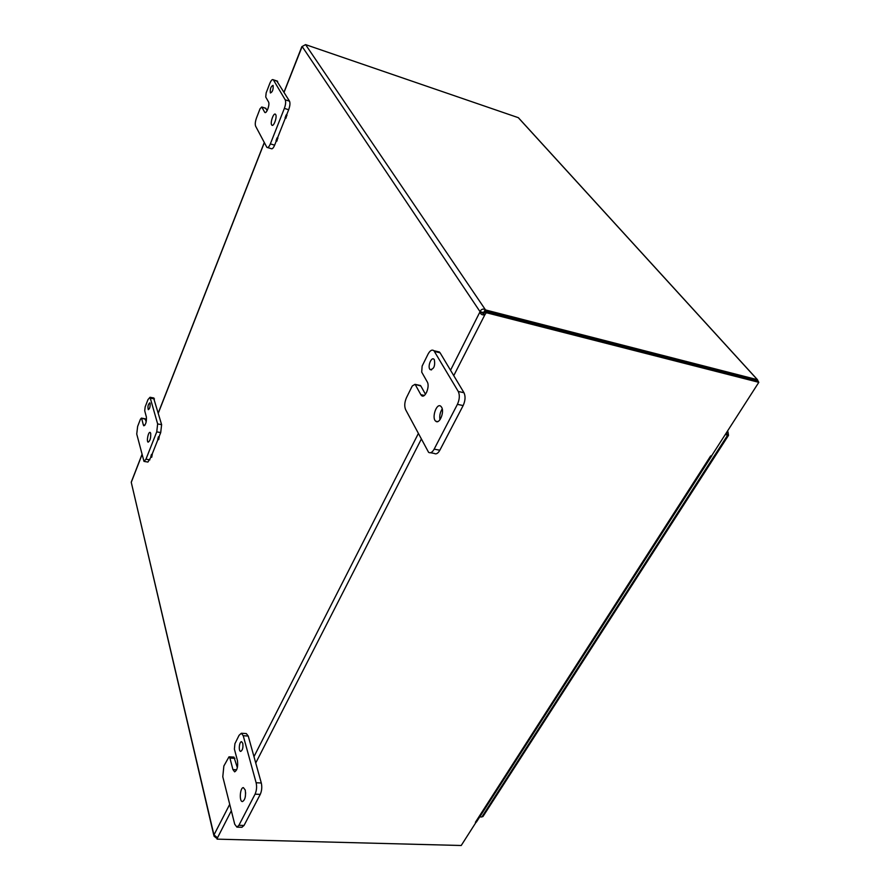 <?xml version="1.0" encoding="UTF-8"?>
<svg xmlns="http://www.w3.org/2000/svg" width="890" height="890" viewBox="0 0 890 890"><rect width="100%" height="100%" fill="white"/><g stroke="black" fill="none" stroke-linecap="round" stroke-linejoin="round"><path stroke-width="1.33" d="M285.946 118.148L286.836 115.166M276.879 141.02L277.747 138.072M152.023 454.49L157.975 439.471L158.709 439.604L159.21 436.89M144.247 461.443L147.918 462.055L150.989 457.093L151.734 457.226L152.212 454.523M284.121 92.171L302.144 46.502L480.055 311.7L450.529 370.24M229.72 804.337L213.945 834.965L131.264 482.358L141.966 454.823M425.02 394.815L426.788 391.911M285.067 117.869L286.157 114.955L285.067 117.869M276 140.754L277.068 137.861L276 140.754M157.741 439.215L158.465 436.756L157.741 439.215M150.766 456.826L151.467 454.401L150.766 456.826M214.123 834.998L217.505 837.79L231.333 810.745M453.755 375.636L484.85 314.804C482.313 315.227 480.7 314.393 480.01 312.29L482.336 312.88L484.093 311.901L485.284 309.564L485.829 310.02L484.894 312.412M519.482 118.971L518.292 117.669L305.559 44.611L485.284 309.564C482.836 308.541 481.101 309.253 480.055 311.7L482.38 312.29M305.559 44.611L302.144 46.502M141.922 454.657L131.308 482.002M131.264 482.358L213.778 835.143M216.637 837.234L216.259 837.98L214.012 836.144L214.023 834.965M486.263 312.702L758.814 382.333L757.59 380.976L485.306 311.278L486.263 312.702L484.85 314.804L482.336 312.88M758.814 382.333L711.422 456.092L710.654 455.936L475.405 822.282L477.007 821.136M476.072 822.215L461.22 845.5L217.071 839.148L217.505 837.79M476.117 822.316L475.405 822.293M518.292 117.669L757.39 379.696L485.829 310.02M215.892 837.501L216.181 836.945M483.893 313.391L485.306 311.278M217.071 839.148L216.737 837.301M712.022 455.157L711.488 455.992M757.39 379.696L758.625 382.11M245.329 796.717L245.618 792.701M237.352 767.669L233.959 757.101L228.997 756.823L229.932 758.08L234.904 758.369M241.869 827.277L244.038 825.464L260.258 794.392C261.816 790.81 262.172 787.016 261.304 783L248.243 736.052L246.308 733.582M245.251 790.053C246.029 796.094 245.106 799.932 242.481 801.567C239.01 801.901 239.989 787.261 243.404 787.639L245.251 790.053M242.77 743.284C243.293 747.578 242.614 750.281 240.712 751.394C238.309 751.449 239.221 741.281 241.579 741.704L242.77 743.284M236.684 769.761L232.913 769.561L234.626 771.852C237.23 770.284 238.153 766.513 237.43 760.549L234.393 749.102L234.916 743.695L239.087 735.285L241.368 733.249L243.226 735.719L256.131 782.755C256.988 786.771 256.632 790.576 255.074 794.158L238.909 825.297L236.918 827.122L234.715 824.218L222.789 776.759L223.857 766.012L228.997 756.823M232.913 769.561L229.932 758.08M439.983 419.724C439.337 415.83 440.094 412.237 442.23 408.922M425.109 393.625L420.87 386.015L419.502 385.314M430.571 452.732L434.264 453.433C436.145 454.523 438.002 453.455 439.838 450.229L463.145 405.573C465.359 400.634 465.637 396.35 463.979 392.724L440.083 352.785L437.235 351.494M441.607 407.231C444.677 412.003 439.382 424.63 435.766 421.215C431.305 418.1 436.678 402.358 440.861 406.307L441.607 407.231M434.365 359.771C435.277 365.979 433.886 369.25 430.159 369.595C427.211 367.27 431.205 356.401 433.964 359.271L434.365 359.771M424.341 395.427L420.837 394.671L421.549 395.572C424.975 398.931 430.193 386.46 427.245 381.888L421.704 372.109L422.138 366.057L428.046 354.131C430.059 350.46 432.017 349.325 433.942 350.727L458.261 391.466C459.907 395.104 459.618 399.399 457.416 404.349L434.164 449.139C432.329 452.376 430.482 453.444 428.602 452.354L405.606 409.623C404.227 406.196 404.527 402.191 406.507 397.596L412.259 385.982L414.996 384.335L420.87 386.015M420.837 394.671L415.385 384.825M146.194 421.838L145.092 418.778M159.01 436.857L160.712 432.584L161.613 424.652L153.592 397.952M150.688 433.308C150.933 438.058 150.076 441.006 148.129 442.163C146.272 441.54 148.385 431.316 150.154 432.418L150.688 433.308M150.132 403.404C150.299 406.763 149.687 408.844 148.296 409.667C147.54 406.741 148.04 404.461 149.776 402.814L150.132 403.404M144.892 425.231L143.346 424.953L143.857 425.82C145.771 424.664 146.616 421.76 146.394 417.087L144.714 410.735L145.159 406.919L147.985 399.599L150.032 397.274L157.652 423.94L156.74 431.873L145.96 459.195L143.991 461.398L136.737 434.042L137.638 426.432L140.42 419.234L141.399 418.1L145.526 419.29M143.346 424.953L141.688 418.578M267.178 110.549L265.531 108.18M286.558 115.077L288.672 109.737C290.018 105.954 290.296 103.095 289.517 101.182L276.745 80.912M267.645 147.584L271.139 148.619C272.162 149.331 273.33 148.174 274.632 145.159L276.323 140.909M277.48 137.983L285.39 118.025M275.689 114.565C277.335 117.024 273.553 127.337 271.828 125.112C269.792 123.31 273.664 111.995 275.522 114.343L275.689 114.565M273.119 85.496C273.386 89.623 272.474 92.104 270.382 92.972C269.937 88.967 270.816 86.43 273.03 85.362L273.119 85.496M265.665 112.429L264.753 112.329C266.41 114.487 270.115 104.308 268.524 101.938L265.732 97.01L266.155 92.894L269.792 83.46C271.127 80.278 272.307 79.065 273.33 79.8L285.223 99.814C285.99 101.727 285.712 104.586 284.366 108.38L270.36 143.88C269.069 146.906 267.901 148.063 266.878 147.351L255.63 126.202C254.952 124.333 255.23 121.596 256.476 118.014L260.047 108.747L261.738 106.989L265.988 108.424M264.586 112.096L261.838 107.112M727.097 431.695L727.987 431.884L728.51 435.377L725.272 434.543M479.743 816.886L481.857 816.964L483.637 815.507M725.884 433.586L727.686 435.088L481.857 816.964M728.076 434.498L726.985 434.253M726.563 433.708L725.895 433.564M727.33 431.339L726.64 433.586M158.364 412.982L264.33 142.656M418.3 433.608L253.973 756.656M255.742 762.986L421.259 439.204M243.226 735.719L248.243 736.052M256.131 782.755L261.304 783M255.074 794.158L260.258 794.392M238.909 825.297L244.038 825.464M434.543 351.494L440.083 352.785M458.261 391.466L463.979 392.724M457.416 404.349L463.145 405.573M434.164 449.139L439.838 450.229M150.588 398.186L154.46 398.92M157.652 423.94L161.613 424.652M156.74 431.873L160.712 432.584M145.96 459.195L149.898 459.863M273.464 80L277.658 81.368M285.223 99.814L289.517 101.182M284.366 108.38L288.672 109.737M270.36 143.88L274.632 145.159M287.036 115.233L286.157 114.955M285.99 118.214L285.312 118.003M277.947 138.128L277.068 137.861M276.935 141.087L276.245 140.887M159.277 436.901L158.465 436.756M152.279 454.534L151.467 454.401M301.832 46.681L284.055 92.048M264.263 142.534L158.32 412.815M476.417 822.06L711.677 455.958M757.501 379.73L518.392 117.714M246.363 733.582L241.368 733.249M242.047 827.288L236.918 827.122M435.766 421.215L437.635 421.593M430.159 369.595L431.517 369.906M414.996 384.335L420.481 385.526M421.549 395.572L423.317 395.95M439.482 352.017L433.942 350.727M141.399 418.1L145.237 418.812M153.892 398.008L150.032 397.274M271.828 125.112L272.507 125.323M261.738 106.989L265.899 108.291M264.753 112.329L265.398 112.529M277.513 81.168L273.33 79.8M728.51 435.377L482.947 816.575M727.419 431.205L727.987 431.884"/></g></svg>
